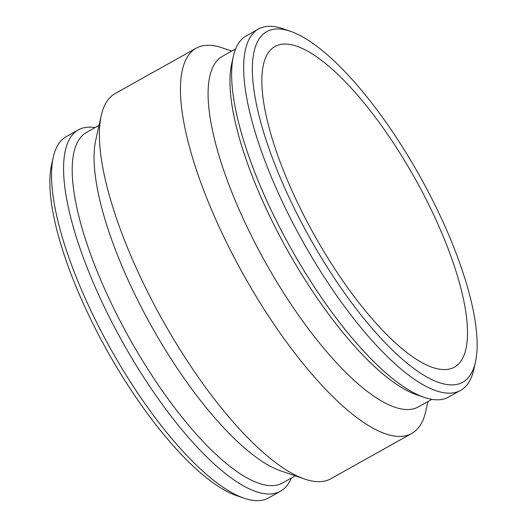 <?xml version="1.0" encoding="UTF-8"?>
<svg xmlns="http://www.w3.org/2000/svg" width="527" height="527" viewBox="0 0 527 527"><rect width="100%" height="100%" fill="white"/><g stroke="black" fill="none" stroke-linecap="round" stroke-linejoin="round"><path stroke-width="0.79" d="M291.345 478.035A207.025 65.038 -119.2 0 1 280.581 491.177A207.025 65.038 -119.2 0 1 122.692 342.319A207.025 65.038 -119.2 0 1 78.286 129.905A207.025 65.038 -119.2 0 1 91.593 127.198A207.025 65.038 -119.2 0 1 95.117 127.6M280.581 491.177L268.612 497.877A207.025 65.038 -119.2 0 1 244.139 498.219A207.025 65.038 -119.2 0 1 110.716 349.019A207.025 65.038 -119.2 0 1 53.24 157.303A207.025 65.038 -119.2 0 1 66.316 136.612L78.286 129.905M475.479 361.957L473.76 369.638A207.025 65.038 -119.2 0 1 460.684 390.329A207.025 65.038 -119.2 0 1 302.788 241.471A207.025 65.038 -119.2 0 1 258.388 29.064A207.025 65.038 -119.2 0 1 271.688 26.35A207.025 65.038 -119.2 0 1 282.861 28.721L290.311 31.271A200.813 63.088 -119.2 0 1 419.723 175.992A200.813 63.088 -119.2 0 1 475.479 361.957A200.813 63.088 -119.2 0 1 316.483 249.567A200.813 63.088 -119.2 0 1 279.468 28.972A200.813 63.088 -119.2 0 1 290.311 31.271M460.684 390.329L448.714 397.035A207.025 65.038 -119.2 0 1 424.235 397.371A207.025 65.038 -119.2 0 1 290.818 248.171A207.025 65.038 -119.2 0 1 233.336 56.455A207.025 65.038 -119.2 0 1 246.419 35.764L258.388 29.064M286.714 44.097A183.732 57.72 -119.2 0 1 423.761 194.773A183.732 57.72 -119.2 0 1 454.445 367.128A183.732 57.72 -119.2 0 1 442.64 369.532A183.732 57.72 -119.2 0 1 305.601 218.857A183.732 57.72 -119.2 0 1 274.91 46.501A183.732 57.72 -119.2 0 1 286.714 44.097M424.235 397.371L416.791 394.822A200.813 63.088 -119.2 0 1 287.373 250.101A200.813 63.088 -119.2 0 1 231.617 64.136L233.336 56.455M431.883 399.341L418.59 406.778A200.813 63.088 -119.2 0 1 265.43 262.387A200.813 63.088 -119.2 0 1 222.368 56.349L235.655 48.906M427.964 401.534L425.763 411.35A220.741 69.347 -119.2 0 1 411.818 433.411A220.741 69.347 -119.2 0 1 243.467 274.692A220.741 69.347 -119.2 0 1 196.123 48.207A220.741 69.347 -119.2 0 1 210.306 45.315A220.741 69.347 -119.2 0 1 222.223 47.845L231.735 51.106M411.818 433.411L330.877 478.733A220.741 69.347 -119.2 0 1 304.777 479.096A220.741 69.347 -119.2 0 1 162.52 320.014A220.741 69.347 -119.2 0 1 101.237 115.591A220.741 69.347 -119.2 0 1 115.182 93.529L196.123 48.207M304.777 479.096L280.891 470.921A200.813 63.088 -119.2 0 1 151.48 326.2A200.813 63.088 -119.2 0 1 95.723 140.228L101.237 115.591M295.265 475.835L282.696 482.877A200.813 63.088 -119.2 0 1 129.537 338.486A200.813 63.088 -119.2 0 1 86.468 132.448L99.036 125.406M244.139 498.219L236.689 495.67A200.813 63.088 -119.2 0 1 107.277 350.949A200.813 63.088 -119.2 0 1 51.521 164.984L53.24 157.303"/></g></svg>
